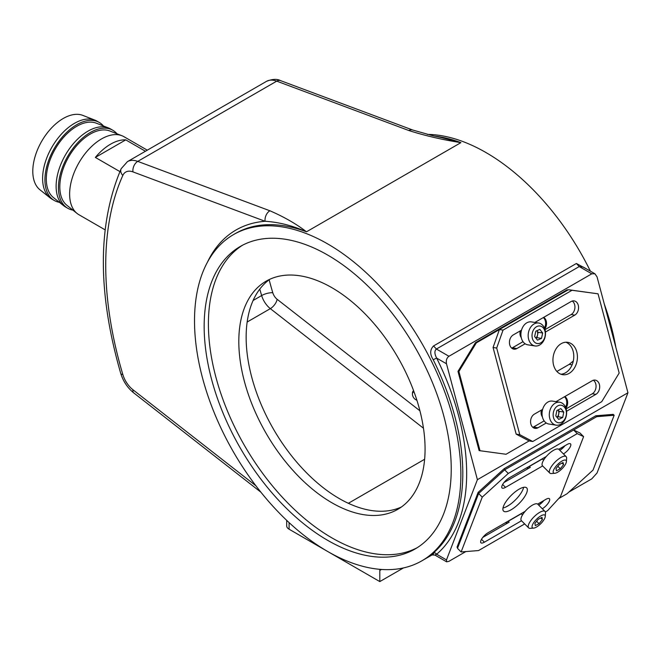 <?xml version="1.0" encoding="UTF-8"?>
<svg xmlns="http://www.w3.org/2000/svg" width="661" height="661" viewBox="0 0 661 661"><rect width="100%" height="100%" fill="white"/><g stroke="black" fill="none" stroke-linecap="round" stroke-linejoin="round"><path stroke-width="0.99" d="M417.141 547.738A174.702 100.86 60 0 1 331.946 537.905A174.702 100.86 60 0 1 218.394 385.892A174.702 100.86 60 0 1 242.496 245.239M327.699 540.359A174.702 100.86 60 0 1 213.569 386.412A174.702 100.86 60 0 1 240.348 246.421A174.702 100.86 60 0 1 327.699 255.072A174.702 100.86 60 0 1 441.829 409.019A174.702 100.86 60 0 1 415.05 549.01A174.702 100.86 60 0 1 327.699 540.359M401.359 507.028A131.704 76.04 60 0 1 339.275 498.568A131.704 76.04 60 0 1 254.262 385.85A131.704 76.04 60 0 1 269.862 279.256M331.946 502.798A131.704 76.04 60 0 1 245.9 386.743A131.704 76.04 60 0 1 266.094 281.198A131.704 76.04 60 0 1 331.946 287.725A131.704 76.04 60 0 1 417.983 403.788A131.704 76.04 60 0 1 397.798 509.325A131.704 76.04 60 0 1 331.946 502.798M556.893 371.465L569.204 364.36L573.31 361.013M431.856 554.835L433.211 553.067A2.727 2.214 -130.4 0 1 436.64 554.224L446.481 559.9L477.399 479.679L627.95 392.758L597.04 276.852L594.917 273.778L591.777 273.811L579.234 266.565L583.283 267.061L594.917 273.778M436.4 554.083C434.351 555.414 434.434 555.463 436.64 554.224A191.079 110.321 60 0 0 436.64 358.088C434.434 353.833 434.351 350.817 436.4 349.033L448.943 356.271C446.704 357.948 445.886 360.452 446.481 363.773L436.64 358.088L433.211 359.733C429.79 354.296 429.906 349.694 433.55 345.943L576.384 263.483L586.844 269.118M327.699 551.497A188.352 108.743 -120 0 0 421.867 560.825A188.352 108.743 -120 0 0 450.744 409.903A188.352 108.743 -120 0 0 327.699 243.926A188.352 108.743 -120 0 0 233.523 234.597A188.352 108.743 -120 0 0 204.654 385.528A188.352 108.743 -120 0 0 327.699 551.497M427.303 134.398A188.352 108.743 60 0 1 485.975 152.551A188.352 108.743 60 0 1 590.397 271.167M604.294 304.043A188.352 108.743 60 0 1 615.912 347.612M289.097 522.611L289.097 529.213L379.811 581.589L403.466 567.931M381.521 569.46L379.811 570.443L379.811 581.589M379.811 570.443A6.825 3.941 60 0 1 379.918 569.336M446.481 559.9L446.621 561.833L448.943 561.321L465.815 551.58M568.857 492.09L591.777 478.861L597.04 472.979L627.95 392.758M505.781 507.045L509.367 504.979L505.781 507.045M520.273 330.872A6.825 5.048 98.9 0 0 521.273 337.647M448.943 356.271L591.777 273.811M477.399 479.679L446.481 363.773M541.4 410.093A6.825 5.048 98.9 0 0 542.4 416.868M441.771 137.645L460.915 142.644C442.126 139.686 424.775 135.645 408.862 130.531L276.719 81.146A27.299 15.757 -120 0 0 266.424 81.394C272.258 78.989 276.976 78.742 280.595 80.642A8.188 5.478 110.5 0 0 276.719 81.146L137.744 161.383L269.886 210.768C284.048 216.899 296.252 223.905 306.497 231.796C292.542 225.624 278.744 222.121 265.102 221.278L132.96 171.893A19.111 11.03 -120 0 0 122.822 175.446A319.37 184.394 -120 0 0 122.822 374.498A19.111 11.03 -120 0 0 132.96 389.759L255.865 485.744M289.097 529.213A8.188 4.726 180 0 1 286.692 525.867L286.692 520.356M280.595 80.642L412.728 130.027A8.188 5.478 110.5 0 0 408.862 130.531M269.886 210.768A8.188 5.478 110.5 0 0 265.102 221.278A191.079 110.321 60 0 0 207.38 262.31M145.437 151.245L125.747 139.876A45.039 26.002 120 0 0 110.552 144.189A45.039 26.002 120 0 0 95.349 157.425L119.889 171.587M105.082 229.821L78.956 214.734A45.039 26.002 -60 0 1 77.089 213.462A45.039 26.002 -60 0 1 72.611 176.859A45.039 26.002 -60 0 1 101.48 138.95A45.039 26.002 -60 0 1 121.963 135.745A45.039 26.002 -60 0 1 123.995 136.72L147.296 150.171M77.089 213.462L66.951 205.364A43.097 24.878 -60 0 1 62.663 170.348A43.097 24.878 -60 0 1 90.284 134.076A43.097 24.878 -60 0 1 109.883 131.002L121.963 135.745M72.9 210.115A45.039 26.002 -60 0 1 67.761 208.273A45.039 26.002 -60 0 1 60.862 172.182A45.039 26.002 -60 0 1 90.284 132.489A45.039 26.002 -60 0 1 112.808 130.258A45.039 26.002 -60 0 1 116.972 133.786M67.761 208.273L65.447 206.934A45.039 26.002 -60 0 1 63.58 205.654A45.039 26.002 -60 0 1 59.102 169.059A45.039 26.002 -60 0 1 87.971 131.151A45.039 26.002 -60 0 1 108.445 127.937A45.039 26.002 -60 0 1 110.486 128.92L112.808 130.258M63.58 205.654L53.434 197.565A43.097 24.878 -60 0 1 49.154 162.548A43.097 24.878 -60 0 1 76.775 126.276A43.097 24.878 -60 0 1 96.366 123.202L108.445 127.937M59.391 202.316A45.039 26.002 -60 0 1 54.252 200.473A45.039 26.002 -60 0 1 47.352 164.382A45.039 26.002 -60 0 1 76.775 124.689A45.039 26.002 -60 0 1 99.29 122.459A45.039 26.002 -60 0 1 103.455 125.987M54.252 200.473L51.938 199.135A45.039 26.002 -60 0 1 50.071 197.854A45.039 26.002 -60 0 1 45.592 161.259A45.039 26.002 -60 0 1 74.453 123.351A45.039 26.002 -60 0 1 94.936 120.137A45.039 26.002 -60 0 1 96.977 121.12L99.29 122.459M50.071 197.854L39.924 189.765A43.097 24.878 -60 0 1 35.644 154.748A43.097 24.878 -60 0 1 63.258 118.476A43.097 24.878 -60 0 1 82.856 115.402L94.936 120.137M125.747 139.876L95.349 157.425M414.075 391.973A4.371 2.52 -120 0 0 412.431 394.171A4.371 2.52 -120 0 0 413.976 398.153A4.371 2.52 -120 0 0 415.521 399.525A4.371 2.52 -120 0 0 416.802 399.938M412.431 394.171L412.431 393.287A5.462 3.148 60 0 1 413.563 390.783A5.462 3.148 60 0 1 413.621 390.75L413.563 390.783M416.901 400.269A5.462 3.148 60 0 1 416.29 399.971L415.521 399.525M543.871 500.517A7.511 2.594 134.9 0 1 538.69 505.128A7.511 2.594 134.9 0 0 543.325 500.831M505.574 522.628A7.511 2.594 134.9 0 0 505.69 522.768A7.511 2.594 134.9 0 0 509.177 522.165L482.827 537.376M558.661 498.592L567.006 493.775L593.024 470.095L614.152 415.265L596.709 416.678L505.062 469.591L504.153 468.69L478.134 492.371L457.007 547.192L457.676 547.862M559.801 450.29A7.511 2.594 134.9 0 0 564.453 446.01M526.701 467.806A7.511 2.594 134.9 0 0 526.817 467.947A7.511 2.594 134.9 0 0 530.304 467.344L503.955 482.555M506.698 521.983A7.511 2.594 134.9 0 0 508.268 521.256L521.256 513.762M533.625 528.114A8.874 3.065 134.9 0 0 539.318 525.032A8.874 3.065 134.9 0 0 545.275 516.431A8.874 3.065 134.9 0 0 537.988 517.927A8.874 3.065 134.9 0 0 532.502 524.809A8.874 3.065 134.9 0 0 533.625 528.114L530.262 528.346A11.601 4.007 -45.1 0 1 528.643 527.883L521.389 520.645A11.601 4.007 134.9 0 1 528.717 507.788A11.601 4.007 134.9 0 1 537.781 504.219A7.511 2.594 134.9 0 0 538.979 503.343M614.152 415.265L613.243 414.364L595.801 415.769L504.153 468.69M527.825 467.162A7.511 2.594 134.9 0 0 529.395 466.435L542.384 458.941M558.892 449.389A7.511 2.594 134.9 0 0 560.107 448.522M478.961 493.205L478.134 492.371M596.709 416.678L595.801 415.769M511.151 509.755A16.376 5.652 134.9 0 0 523.785 497.973A16.376 5.652 134.9 0 0 526.677 487.876A16.376 5.652 134.9 0 0 519.075 489.198A16.376 5.652 134.9 0 0 506.442 500.972A16.376 5.652 134.9 0 0 503.542 511.069A16.376 5.652 134.9 0 0 511.151 509.755M502.988 507.995A16.376 5.652 134.9 0 0 507.524 506.136A16.376 5.652 134.9 0 0 523.611 487.331M542.317 508.747A7.511 2.594 134.9 0 0 548.093 503.343A7.511 2.594 134.9 0 0 549.423 498.725A7.511 2.594 134.9 0 0 545.936 499.328L537.657 504.112M525.148 511.333L488.025 532.758A7.511 2.594 134.9 0 0 482.241 538.161A7.511 2.594 134.9 0 0 480.911 542.788A7.511 2.594 134.9 0 0 484.397 542.185L521.504 520.761M545.366 511.978L547.548 510.722L560.503 496.585L583.605 436.615L577.26 433.624L508.268 473.45L482.249 497.138L461.122 551.96L478.564 550.547L524.677 523.925M563.445 453.917A7.511 2.594 134.9 0 0 569.22 448.522A7.511 2.594 134.9 0 0 570.542 443.903A7.511 2.594 134.9 0 0 567.055 444.506L558.776 449.282M546.267 456.511L509.152 477.936A7.511 2.594 134.9 0 0 503.368 483.331A7.511 2.594 134.9 0 0 502.038 487.958A7.511 2.594 134.9 0 0 505.525 487.364L542.631 465.939M583.605 436.615L579.978 432.996L573.624 430.005L504.64 469.831L478.622 493.519L457.495 548.341L461.122 551.96M559.809 450.298A7.511 2.594 134.9 0 0 564.998 445.696M482.249 497.138L478.622 493.519M508.268 473.45L504.64 469.831M577.26 433.624L573.624 430.005M528.643 527.883A11.601 4.007 -45.1 0 1 535.972 515.026A11.601 4.007 -45.1 0 1 545.036 511.457A11.601 4.007 -45.1 0 1 545.499 513.068L545.275 516.431M539.07 523.686L542.408 519.563L542.003 517.356L538.244 519.273L534.898 523.396L535.311 525.602L539.07 523.686L536.633 521.256M540.805 517.96L542.408 519.563M558.917 463.278A8.874 3.065 134.9 0 0 553.587 470.078A8.874 3.065 134.9 0 0 554.753 473.293A8.874 3.065 134.9 0 0 560.644 470.037A8.874 3.065 134.9 0 0 566.403 461.609A8.874 3.065 134.9 0 0 558.917 463.278M554.753 473.293L551.39 473.524A11.601 4.007 -45.1 0 1 549.77 473.061A11.601 4.007 -45.1 0 1 556.835 460.428A11.601 4.007 -45.1 0 1 566.155 456.635A11.601 4.007 -45.1 0 1 566.626 458.247L566.403 461.609M566.155 456.635L558.9 449.397A11.601 4.007 134.9 0 0 549.58 453.19A11.601 4.007 134.9 0 0 542.516 465.823L549.77 473.061M560.313 468.756L563.585 464.625L563.048 462.526L559.239 464.551L555.967 468.682L556.512 470.781L560.313 468.756L557.859 466.302M562.024 463.072L563.585 464.625M511.92 348.297A7.511 5.552 98.9 0 0 513.787 347.669L513.242 347.983A7.511 5.552 98.9 0 1 512.135 348.463M544.821 329.004A7.511 5.552 98.9 0 0 543.706 317.346M568.006 289.939L567.072 289.815L567.981 289.956L476.325 342.869L458.891 371.507L480.018 450.719L506.037 454.264L529.122 440.937L516.167 434.137L493.065 347.488L499.41 329.542L568.402 289.708L598.048 293.823L572.029 290.278L503.038 330.112L496.692 348.058L519.794 434.707L532.749 441.507L601.733 401.681L619.175 373.044L598.048 293.823M533.039 427.518A7.511 5.552 98.9 0 0 534.906 426.882L534.361 427.196A7.511 5.552 98.9 0 1 533.262 427.675M565.94 408.225A7.511 5.552 98.9 0 0 564.833 396.559M511.614 348.05A7.511 5.552 98.9 0 0 512.878 347.529L523.016 341.671M544.441 328.021A7.511 5.552 98.9 0 0 543.309 317.577M567.072 289.815L475.424 342.729L457.982 371.366L479.109 450.579L480.018 450.719M532.741 427.262A7.511 5.552 98.9 0 0 534.005 426.742L544.143 420.883M565.568 407.242A7.511 5.552 98.9 0 0 564.436 396.79M476.325 342.869L475.424 342.729M458.891 371.507L457.982 371.366M535.897 338.143L536.955 337.672L537.542 334.987A4.776 3.536 -81.1 0 1 536.575 337.193A4.776 3.536 -81.1 0 1 535.807 338.027M543.218 340.58A8.874 6.569 98.9 0 0 543.466 328.137A8.874 6.569 98.9 0 0 534.088 328.971A8.874 6.569 98.9 0 0 533.848 341.423A8.874 6.569 98.9 0 0 543.218 340.58M530.874 326.906A11.601 8.585 -81.1 0 1 538.641 323.031A11.601 8.585 -81.1 0 1 545.185 330.335A11.601 8.585 -81.1 0 1 542.805 342.084A11.601 8.585 -81.1 0 1 535.038 345.951A11.601 8.585 -81.1 0 1 528.494 338.647A11.601 8.585 -81.1 0 1 530.874 326.906M538.641 323.031L531.386 321.89A11.601 8.585 98.9 0 0 523.619 325.766A11.601 8.585 98.9 0 0 521.24 337.507A11.601 8.585 98.9 0 0 527.784 344.819L535.038 345.951M538.128 332.293L536.872 330.698A4.776 3.536 98.9 0 1 537.542 334.987L538.128 332.293L542.664 333.004L539.822 329.393L535.815 331.169L534.642 336.548L537.484 340.159L541.491 338.391L542.664 333.004M536.955 337.672L541.491 338.391M556.992 417.339L558.173 416.76L558.694 414.059A4.776 3.536 -81.1 0 1 557.777 416.298A4.776 3.536 -81.1 0 1 556.917 417.256M564.486 419.595A8.874 6.569 98.9 0 0 564.444 407.176A8.874 6.569 98.9 0 0 555.066 408.399A8.874 6.569 98.9 0 0 555.116 420.817A8.874 6.569 98.9 0 0 564.486 419.595M551.811 406.391A11.601 8.585 -81.1 0 1 559.768 402.252A11.601 8.585 -81.1 0 1 566.27 409.39A11.601 8.585 -81.1 0 1 564.122 421.032A11.601 8.585 -81.1 0 1 556.165 425.172A11.601 8.585 -81.1 0 1 549.655 418.033A11.601 8.585 -81.1 0 1 551.811 406.391M559.768 402.252L552.513 401.111A11.601 8.585 98.9 0 0 544.548 405.251A11.601 8.585 98.9 0 0 542.4 416.893A11.601 8.585 98.9 0 0 548.911 424.032L556.165 425.172M558.008 409.952A4.776 3.536 98.9 0 1 558.694 414.059L559.223 411.349L558.033 409.944M556.851 410.514L555.802 415.926L558.727 419.405L562.709 417.479L563.759 412.067L560.825 408.581L556.851 410.514M559.223 411.349L563.759 412.067M558.173 416.76L562.709 417.479M561.222 343.654A16.376 12.121 98.9 0 0 552.968 361.005A16.376 12.121 98.9 0 0 562.643 374.688A16.376 12.121 98.9 0 0 569.146 373.366A16.376 12.121 98.9 0 0 577.4 356.015A16.376 12.121 98.9 0 0 567.725 342.332A16.376 12.121 98.9 0 0 561.222 343.654M560.858 374.217A16.376 12.121 98.9 0 0 565.519 372.796A16.376 12.121 98.9 0 0 573.789 356.676A16.376 12.121 98.9 0 0 565.882 342.233M521.512 330.161L513.233 334.937A7.511 5.552 98.9 0 0 509.449 342.885A7.511 5.552 98.9 0 0 513.886 349.165A7.511 5.552 98.9 0 0 516.869 348.554L525.148 343.77M545.449 332.053L574.773 315.123A7.511 5.552 98.9 0 0 578.557 307.175A7.511 5.552 98.9 0 0 574.12 300.895A7.511 5.552 98.9 0 0 571.145 301.507L534.881 322.444M542.64 409.374L534.361 414.158A7.511 5.552 98.9 0 0 530.576 422.106A7.511 5.552 98.9 0 0 535.013 428.378A7.511 5.552 98.9 0 0 537.988 427.766L546.267 422.99M566.576 411.266L595.9 394.336A7.511 5.552 98.9 0 0 599.684 386.388A7.511 5.552 98.9 0 0 595.247 380.116A7.511 5.552 98.9 0 0 592.264 380.719L556 401.657M545.011 329.641L571.145 314.553A7.511 5.552 98.9 0 0 574.905 307.852A7.511 5.552 98.9 0 0 572.244 301.028M566.138 408.853L592.273 393.766A7.511 5.552 98.9 0 0 596.032 387.073A7.511 5.552 98.9 0 0 593.371 380.249M572.029 290.278L568.402 289.708M503.038 330.112L499.41 329.542M496.692 348.058L493.065 347.488M519.794 434.707L516.167 434.137M532.749 441.507L529.122 440.937M348.364 503.294L424.635 459.263M433.211 553.067A188.352 108.743 -120 0 0 433.211 359.733M434.484 136.092A188.352 108.743 60 0 1 460.915 142.644L306.497 231.796A188.352 108.743 -120 0 0 235.456 233.482L233.523 234.597M260.913 492.205L133.712 392.874C127.54 387.858 123.227 381.389 120.756 373.482C97.423 292.534 97.547 224.286 121.145 168.737L127.449 161.631A27.299 15.757 60 0 1 137.744 161.383A8.188 5.478 110.5 0 0 132.96 171.893M576.384 263.483L579.234 266.565L436.4 349.033L433.55 345.943M569.204 364.36L572.12 364.822M253.105 300.482L261.649 295.558A316.644 182.816 60 0 1 259.79 289.105M247.156 322.023L270.341 308.637A16.376 9.452 60 0 1 261.649 295.558A8.188 2.57 163.5 0 1 272.786 292.749A8.188 4.726 -120 0 0 277.141 299.293L419.925 410.803M423.47 428.229L270.341 308.637A8.188 3.834 128 0 0 277.141 299.293M269.151 279.777A308.456 178.09 -120 0 0 272.786 292.749M133.712 392.874A8.188 3.834 -52 0 1 132.96 389.759M120.756 373.482A8.188 2.57 -16.5 0 0 122.822 374.498M121.145 168.737A8.188 6.172 24.3 0 0 122.822 175.446M509.177 522.165L508.268 521.256M530.304 467.344L529.395 466.435M484.397 542.185L481.505 539.302M505.525 487.364L502.633 484.472M513.787 347.669L512.878 347.529M534.906 426.882L534.005 426.742M516.869 348.554L513.242 347.983M574.773 315.123L571.145 314.553M537.988 427.766L534.361 427.196M595.9 394.336L592.273 393.766M421.867 560.825L432.534 554.67M127.449 161.631L266.424 81.394M446.621 561.833L434.996 555.116L431.691 554.901L433.666 553.811M441.912 137.67L432.831 135.72L412.728 130.027M521.141 513.647L522.471 514.977M537.781 504.219L545.036 511.457M542.26 458.825L543.598 460.155"/></g></svg>
